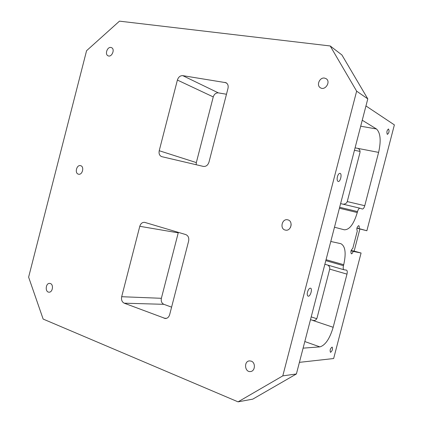 <?xml version="1.0" encoding="UTF-8"?>
<svg xmlns="http://www.w3.org/2000/svg" width="423" height="423" viewBox="0 0 423 423"><rect width="100%" height="100%" fill="white"/><g stroke="black" fill="none" stroke-linecap="round" stroke-linejoin="round"><path stroke-width="0.63" d="M365.953 105.946L394.379 124.891L366.863 230.752L359.053 228.589C359.413 226.945 359.291 225.956 358.688 225.623C356.875 227.051 356.415 228.827 357.308 230.963L352.756 248.497C350.931 249.956 350.461 251.733 351.344 253.826C352.042 253.826 352.634 253.012 353.131 251.384L361.078 253.007L333.647 358.535L299.41 362.352M351.122 250.495L354.146 251.119L359.899 228.986L366.863 230.752M354.146 251.119L361.078 253.007M316.721 318.725L311.206 316.89M360.052 151.397L354.442 150.302M387.283 134.313C386.5 132.029 386.913 130.252 388.52 128.978C389.467 131.098 389.097 132.891 387.405 134.366L387.283 134.313M330.627 352.317L330.469 352.306C329.723 350.207 330.284 348.467 332.14 347.082C332.917 348.933 332.409 350.678 330.627 352.317M343.206 204.219C345.369 204.071 346.723 203.188 347.251 201.575L364.758 205.7L378.611 152.391L355.077 147.844M364.758 205.7C364.092 207.92 363.288 209.025 362.337 209.015L359.994 208.222C359.027 208.206 358.202 209.327 357.52 211.585L357.271 212.552C353.813 224.1 349.493 229.853 344.311 229.8L334.477 227.225M378.611 152.391C381.218 140.648 380.504 132.843 376.47 128.978L362.247 120.232M303.095 348.15L319.878 346.881C325.308 345.305 329.739 338.775 333.171 327.286L346.976 274.136C347.473 271.904 347.309 270.567 346.479 270.128L343.984 269.758C343.143 269.314 342.968 267.955 343.471 265.681L343.719 264.713C346.294 253.107 345.332 246.096 340.838 243.68L330.781 241.47M356.642 91.162L367.788 98.882L341.916 54.964L330.199 45.964L356.642 91.162L282.797 375.878L238.064 401.85L43.141 319.064L28.621 277.144L86.572 50.707L119.471 21.15L330.199 45.964M287.825 219.86L287.783 219.849C282.009 218.162 279.444 229.023 285.366 230.091C291.013 231.624 293.546 221.081 287.825 219.86M80.597 165.673L80.582 165.668C76.611 164.447 74.406 173.419 78.488 174.186C82.416 175.349 84.611 166.493 80.597 165.673M110.884 47.466C107.225 46.715 104.624 54.477 108.082 55.804C111.714 57.702 115.336 49.216 111.55 47.662L110.884 47.466M324.536 78.091C319.661 77.129 316.108 85.377 320.364 87.751C325.097 91.077 331.135 81.713 326.17 78.71L324.536 78.091M251.246 361.136L249.464 360.888C243.606 361.189 244.716 372.483 250.527 371.542C255.222 371.257 255.809 362.611 251.246 361.136M50.4 283.537L49.692 283.384C45.61 282.945 44.859 292.198 48.989 292.171C52.6 292.557 53.895 284.637 50.4 283.537M208.973 162.146L227.997 88.338C228.526 85.721 227.87 83.844 226.03 82.707L182.747 75.643C180.203 75.564 178.421 77.028 177.39 80.053L159.222 150.72C158.673 153.697 159.497 155.669 161.681 156.637L203.304 166.403C205.996 166.699 207.883 165.282 208.973 162.146M139.786 226.3L121.681 296.713C121.126 299.849 121.977 302.006 124.23 303.191L165.404 318.524C167.482 318.371 168.904 317.07 169.671 314.617L188.626 241.084C189.187 237.816 188.224 235.643 185.739 234.564L144.645 222.35C142.329 222.191 140.706 223.513 139.786 226.3L178.236 232.846L178.379 232.37M367.788 98.882L296.396 373.969L252.753 399.143L238.064 401.85M337.417 176.719C338.114 174.419 338.987 173.298 340.044 173.351C342.318 173.747 340.335 182.228 338.151 181.462C337.12 180.896 336.877 179.315 337.417 176.719M307.505 292.039C308.309 289.469 309.308 288.185 310.503 288.185C312.782 288.565 310.318 296.909 308.145 296.158C307.214 295.714 307.003 294.339 307.505 292.039M282.797 375.878L296.396 373.969M327.851 265.105C329.406 266.263 330.03 267.595 329.718 269.113L317.076 317.816C316.52 319.555 315.421 320.486 313.766 320.597L310.487 319.672M177.39 80.053L213.25 96.92C214.212 94.112 215.915 92.769 218.347 92.88L226.474 94.25M178.236 232.846L161.375 298.3L121.681 296.713M171.595 307.151L163.865 304.322C161.697 303.217 160.862 301.213 161.375 298.3M196.187 164.737L196.33 162.596L159.222 150.72M347.251 201.575L359.931 152.729C360.301 150.874 359.751 149.499 358.286 148.6L359.027 149.134M213.25 96.92L196.33 162.596M351.021 250.813L353.131 251.384M356.933 228.05L359.053 228.589M359.899 228.986L356.906 228.156M291.183 224.719L290.585 227.257M357.107 231.741L356.89 232.581M353.253 246.583L353.036 247.423M319.878 346.881L304.809 341.541M343.471 265.681L325.805 260.637M359.925 208.206L340.61 203.606L359.973 208.216M357.52 211.585L339.653 207.275M346.976 274.136L329.718 269.113M182.747 75.643L218.347 92.88M164.161 318.292L166.651 318.297M163.865 304.322L124.23 303.191M343.719 264.713L326.054 259.685M333.171 327.286L312.745 320.433L314.775 320.428M376.47 128.978L360.697 126.202M339.41 208.227L357.271 212.552M226.934 83.373L224.962 82.358M324.869 264.243L343.957 269.752"/></g></svg>
